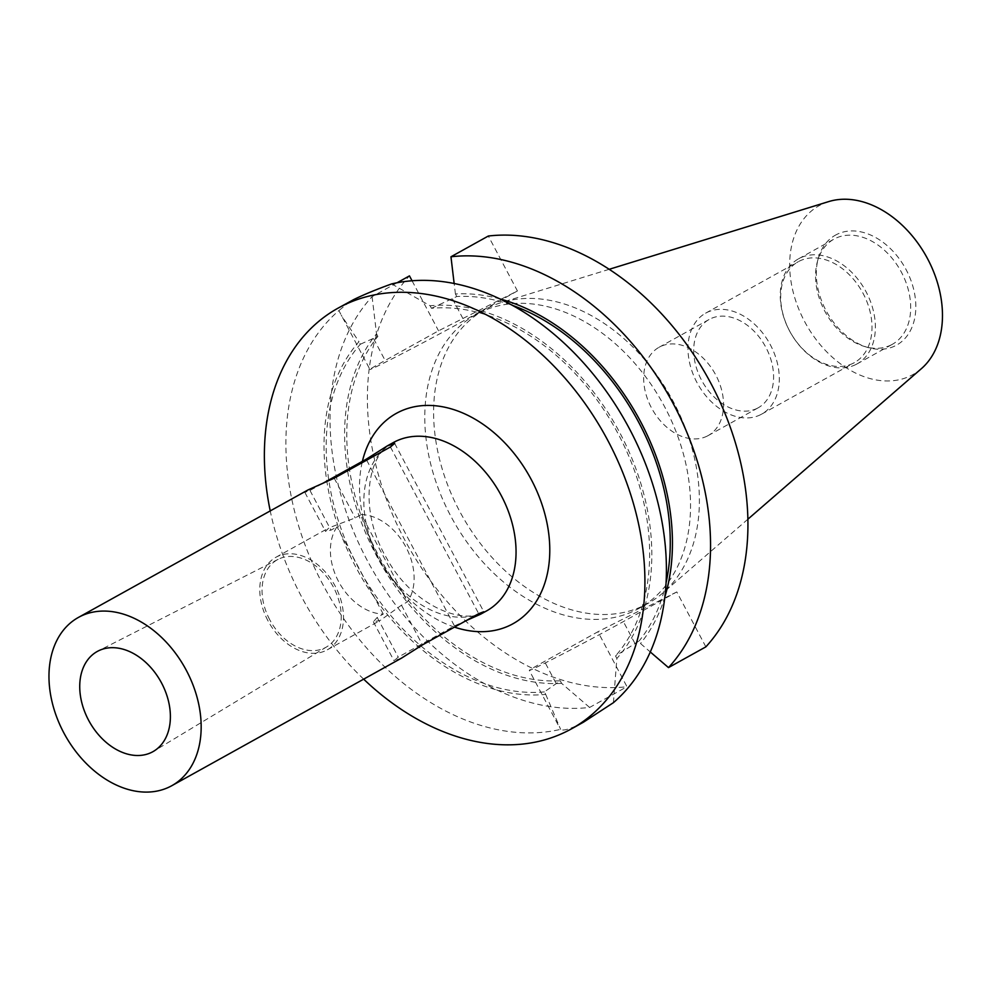 <?xml version="1.0" encoding="UTF-8"?>
<svg xmlns="http://www.w3.org/2000/svg" width="992" height="992" viewBox="0 0 992 992"><rect width="100%" height="100%" fill="white"/><g stroke="black" fill="none" stroke-linecap="round" stroke-linejoin="round"><path stroke-width="0.74" stroke-dasharray="4.96 3.72" d="M361.274 514.55A52.923 37.808 61 0 1 406.026 547.262A52.923 37.808 61 0 1 407.489 601.834L401.462 605.182L380.333 620.372L373.364 621.761L377.208 617.433L383.247 614.085A52.923 37.808 61 0 1 338.495 581.374A52.923 37.808 61 0 1 337.032 526.802L330.993 530.15L325.5 531.365L328.947 527.843L355.248 517.898L361.274 514.55L407.489 601.834M267.877 620.595A52.923 37.808 61 0 1 275.937 557.268A52.923 37.808 61 0 1 335.395 586.483A52.923 37.808 61 0 1 327.323 649.81A52.923 37.808 61 0 1 267.877 620.595M269.7 619.678A50.071 35.774 61 0 1 278.132 559.339A50.071 35.774 61 0 1 333.572 587.4A50.071 35.774 61 0 1 326.728 646.846A50.071 35.774 61 0 1 269.7 619.678M401.438 658.18L393.998 660.734L398.238 657.138L454.448 625.927L466.302 620.558M613.403 702.683L616.863 658.477L615.524 655.948L639.133 640.944L640.485 643.498L650.318 651.992M705.858 646.858L676.78 591.926L623.373 621.587A61.826 1.203 152.1 0 1 546.108 662.507A61.826 1.203 152.1 0 1 529.294 670.443A61.826 1.203 152.1 0 1 544.484 661.441L597.903 631.78L626.981 686.712A240.56 171.864 61 0 1 404.203 538.904A240.56 171.864 61 0 1 409.46 275.875M583.445 722.201L578.968 724.582C568.962 729.43 562.848 731.03 560.616 729.356A240.56 171.864 61 0 1 322.685 584.164A240.56 171.864 61 0 1 338.892 310.583L369.929 369.47A61.826 1.203 152.1 0 1 385.132 360.468L438.538 330.807L517.427 290.954L488.337 236.022M836.64 234.509A62.918 44.95 -119 0 0 818.239 258.54A62.918 44.95 -119 0 0 867.578 347.398A62.918 44.95 -119 0 0 895.503 345.7A62.918 44.95 -119 0 0 906.204 269.824A62.918 44.95 -119 0 0 836.64 234.509M891.262 344.881A60.14 42.966 61 0 1 864.565 346.506A60.14 42.966 61 0 1 817.408 261.578A60.14 42.966 61 0 1 833.937 239.159A60.14 42.966 61 0 1 834.991 238.601A60.14 42.966 61 0 1 901.096 271.622A60.14 42.966 61 0 1 892.329 344.323A60.14 42.966 61 0 1 891.262 344.881M707.246 436.058A50.518 36.096 61 0 1 651.719 408.332A50.518 36.096 61 0 1 659.097 347.262A50.518 36.096 61 0 1 659.978 346.791A50.518 36.096 61 0 1 715.505 374.517A50.518 36.096 61 0 1 708.139 435.587A50.518 36.096 61 0 1 707.246 436.058M757.28 408.282A50.518 36.096 61 0 1 701.753 380.544A50.518 36.096 61 0 1 709.119 319.486A50.518 36.096 61 0 1 710.012 319.002A50.518 36.096 61 0 1 765.539 346.741A50.518 36.096 61 0 1 758.173 407.811A50.518 36.096 61 0 1 757.28 408.282M853.356 363.184A57.734 41.255 61 0 1 789.892 331.489A57.734 41.255 61 0 1 798.312 261.69A57.734 41.255 61 0 1 799.329 261.156A57.734 41.255 61 0 1 862.792 292.851A57.734 41.255 61 0 1 854.372 362.638A57.734 41.255 61 0 1 853.356 363.184M760.653 414.656A57.734 41.255 61 0 1 697.19 382.962A57.734 41.255 61 0 1 705.622 313.174A57.734 41.255 61 0 1 706.639 312.629A57.734 41.255 61 0 1 770.09 344.323A57.734 41.255 61 0 1 761.67 414.123A57.734 41.255 61 0 1 760.653 414.656M855.947 364.486A60.14 42.966 61 0 1 789.843 331.477A60.14 42.966 61 0 1 798.622 258.776A60.14 42.966 61 0 1 799.676 258.218A60.14 42.966 61 0 1 865.78 291.226A60.14 42.966 61 0 1 857.014 363.928A60.14 42.966 61 0 1 855.947 364.486M921.432 368.627A96.596 69.018 61 0 1 911.264 375.46A96.596 69.018 61 0 1 804.45 321.247A96.596 69.018 61 0 1 820.88 204.749A96.596 69.018 61 0 1 828.68 201.599M487.878 307.991A168.032 120.057 61 0 1 501.456 302.523A168.032 120.057 61 0 1 671.448 398.189A168.032 120.057 61 0 1 662.78 593.042A168.032 120.057 61 0 1 648.061 603.359A168.032 120.057 61 0 1 645.098 604.934A168.032 120.057 61 0 1 460.412 512.69A168.032 120.057 61 0 1 484.914 309.566A168.032 120.057 61 0 1 487.878 307.991M479.049 312.902A168.032 120.057 61 0 1 663.747 405.145A168.032 120.057 61 0 1 639.232 608.27A168.032 120.057 61 0 1 636.269 609.832A168.032 120.057 61 0 1 451.583 517.588A168.032 120.057 61 0 1 476.086 314.464A168.032 120.057 61 0 1 479.049 312.902M383.247 614.085L337.032 526.802M397.036 282.782L372.087 296.633A240.56 171.864 61 0 0 366.829 559.649A240.56 171.864 61 0 0 589.608 707.457L626.981 686.712M412.064 280.798L438.538 330.807M676.78 591.926L597.903 631.78M391.666 283.91L430.119 305.772A207.229 148.056 61 0 1 620.112 433.306A207.229 148.056 61 0 1 616.863 658.477M589.608 707.457L561.608 683.352L560.257 680.797L544.385 691.895L545.712 694.412A207.229 148.056 61 0 1 355.719 566.891A207.229 148.056 61 0 1 358.968 341.719L341.211 315.22M545.712 694.412L560.616 729.356M544.385 691.895A204.476 146.084 61 0 1 357.48 565.998A204.476 146.084 61 0 1 360.307 344.249L358.968 341.719M430.119 305.772L431.458 308.301A204.476 146.084 61 0 1 618.351 434.198A204.476 146.084 61 0 1 615.524 655.948M560.257 680.797A204.476 146.084 61 0 1 378.076 554.565A204.476 146.084 61 0 1 377.89 336.375L360.307 344.249M431.458 308.301L456.779 296.521A204.476 146.084 61 0 1 512.095 305.226M666.116 582.589A204.476 146.084 61 0 1 639.133 640.944M561.608 683.352A207.229 148.056 61 0 1 376.315 555.446A207.229 148.056 61 0 1 376.538 333.82L377.89 336.375M456.779 296.521L455.427 293.967A207.229 148.056 61 0 1 499.608 298.828M664.95 596.576A207.229 148.056 61 0 1 640.485 643.498M372.087 296.633L376.538 333.82M455.427 293.967L454.15 283.538M363.667 679.16A240.56 171.864 61 0 1 270.233 510.917M349.878 301.593L338.892 310.583M517.427 290.954L464.008 320.614A61.826 1.203 152.1 0 1 404.451 352.458A61.826 1.203 152.1 0 1 369.929 369.47M322.363 483.563L309.975 490.445L304.866 492.392L308.004 489.936M390.426 446.983L478.69 613.676M393.241 442.606A96.224 68.746 -119 0 0 379.204 558.93A96.224 68.746 -119 0 0 484.964 611.754A96.224 68.746 -119 0 0 486.663 610.861L485.373 611.543C463.004 626.051 412.114 605.256 386.607 558.124C358.224 510.446 367.139 453.79 393.241 442.606M454.472 627.13A120.28 85.932 61 0 1 362.402 461.33M634.868 643.312L623.373 621.587M452.501 298.89L464.008 320.614M373.624 338.743L385.132 360.468M555.991 683.166L544.484 661.441M309.975 490.445L330.993 530.15M334.217 478.194L355.248 517.898M401.462 605.182L422.48 644.887M377.208 617.433L398.238 657.138M366.68 460.176L454.448 625.927M394.667 443.399L483.798 611.729M275.937 557.268L328.947 527.843M278.132 559.339L98.171 650.988M864.565 346.506L867.578 347.398M817.408 261.578L818.239 258.54M659.097 347.262L709.119 319.486M705.622 313.174L798.312 261.69M798.622 258.776L833.937 239.159M609.15 269.316L501.456 302.523M747.906 519.188L662.78 593.042M639.232 608.27L648.061 603.359M476.086 314.464L484.914 309.566M857.014 363.928L892.329 344.323M761.67 414.123L854.372 362.638M708.139 435.587L758.173 407.811M558.012 724.693L529.294 670.443M326.728 646.846L153.797 751.167M327.323 649.81L380.333 620.372M304.866 492.392L325.5 531.365M373.364 621.761L393.998 660.734"/><path stroke-width="1.49" d="M466.302 620.558L480.661 614.184L483.798 611.729L478.69 613.676L422.48 644.887L401.438 658.18L171.777 785.714A96.224 68.746 61 0 1 170.078 786.606A96.224 68.746 61 0 1 64.319 733.782A96.224 68.746 61 0 1 78.343 617.47A96.224 68.746 61 0 1 80.042 616.565A96.224 68.746 61 0 1 185.814 669.389A96.224 68.746 61 0 1 171.777 785.714M78.343 617.47L308.004 489.936L334.217 478.194L390.426 446.983L394.667 443.399L387.227 445.941L366.184 459.234L322.363 483.563M88.499 720.056A57.313 40.945 61 0 1 98.171 650.988A57.313 40.945 61 0 1 161.622 683.116A57.313 40.945 61 0 1 153.797 751.167A57.313 40.945 61 0 1 88.499 720.056M270.233 510.917A240.56 171.864 61 0 1 337.875 308.252L353.896 299.472C364.213 294.463 376.799 289.267 391.666 283.91A240.56 171.864 61 0 1 629.61 429.102A240.56 171.864 61 0 1 613.403 702.683L583.445 722.201L571.442 728.872A240.56 171.864 61 0 1 567.201 731.116A240.56 171.864 61 0 1 363.667 679.16M609.15 269.316L828.68 201.599A96.596 69.018 61 0 1 926.416 256.606A96.596 69.018 61 0 1 921.432 368.627L747.906 519.188M337.875 308.252A240.56 171.864 61 0 1 342.116 306.007A240.56 171.864 61 0 1 606.534 438.067A240.56 171.864 61 0 1 571.442 728.872M397.036 282.782L409.46 275.875L412.064 280.798M705.858 646.858L668.484 667.604A240.56 171.864 61 0 0 673.742 404.587A240.56 171.864 61 0 0 450.963 256.779L488.337 236.022A240.56 171.864 61 0 1 711.128 383.83A240.56 171.864 61 0 1 705.858 646.858M512.095 305.226A204.476 146.084 61 0 1 666.116 582.589M499.608 298.828A207.229 148.056 61 0 1 664.95 596.576M650.318 651.992L668.484 667.604M454.15 283.538L450.963 256.779M480.661 614.184L486.663 610.861A96.224 68.746 -119 0 0 500.7 494.537A96.224 68.746 -119 0 0 394.928 441.713A96.224 68.746 -119 0 0 393.241 442.606L387.227 445.941M362.402 461.33A120.28 85.932 61 0 1 398.387 412.288A120.28 85.932 61 0 1 531.39 479.793A120.28 85.932 61 0 1 510.93 624.836A120.28 85.932 61 0 1 454.472 627.13M366.184 459.234L366.68 460.176"/></g></svg>

